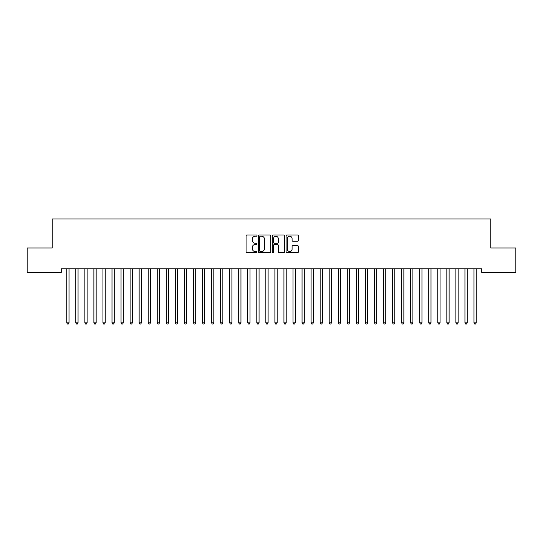 <?xml version="1.0" encoding="UTF-8"?>
<svg xmlns="http://www.w3.org/2000/svg" width="543" height="543" viewBox="0 0 543 543"><rect width="100%" height="100%" fill="white"/><g stroke="black" fill="none" stroke-linecap="round" stroke-linejoin="round"><path stroke-width="0.81" d="M257.022 235.628A0.624 0.624 0 0 0 256.398 235.004L246.963 235.004A0.889 0.889 0 0 0 246.074 235.893L246.074 251.884A0.889 0.889 0 0 0 246.963 252.773L256.398 252.773A0.624 0.624 0 0 0 257.022 252.149A0.624 0.624 0 0 0 256.398 251.531L255.176 251.531A2.844 2.844 0 0 1 252.332 248.687L252.332 247.35A2.844 2.844 0 0 1 255.176 244.513L256.398 244.513A0.624 0.624 0 0 0 257.022 243.888A0.624 0.624 0 0 0 256.398 243.264L255.176 243.264A2.844 2.844 0 0 1 252.332 240.427L252.332 239.09A2.844 2.844 0 0 1 255.176 236.246L256.398 236.246A0.624 0.624 0 0 0 257.022 235.628M297.462 241.268A0.889 0.889 0 0 0 298.351 240.379L298.351 235.893A0.889 0.889 0 0 0 297.462 235.004L286.982 235.004A0.889 0.889 0 0 0 286.093 235.893L286.093 251.884A0.889 0.889 0 0 0 286.982 252.773L297.462 252.773A0.889 0.889 0 0 0 298.351 251.884L298.351 246.468A0.889 0.889 0 0 0 297.462 245.579L292.976 245.579A0.889 0.889 0 0 0 292.086 246.468L292.086 249.149A2.376 2.376 0 0 1 289.711 251.531A2.376 2.376 0 0 1 287.335 249.149L287.335 238.628A2.376 2.376 0 0 1 289.711 236.246A2.376 2.376 0 0 1 292.086 238.628L292.086 240.379A0.889 0.889 0 0 0 292.976 241.268L297.462 241.268M481.729 268.778L61.271 268.778L61.271 272.396L27.15 272.396L27.15 247.961L52.216 247.961L52.216 218.999L490.784 218.999L490.784 247.961L515.85 247.961L515.85 272.396L481.729 272.396L481.729 268.778M270.719 235.893A0.889 0.889 0 0 0 269.837 235.004L259.35 235.004A0.889 0.889 0 0 0 258.461 235.893L258.461 251.884A0.889 0.889 0 0 0 259.35 252.773L269.837 252.773A0.889 0.889 0 0 0 270.719 251.884L270.719 235.893M273.163 235.004L283.65 235.004A0.889 0.889 0 0 1 284.539 235.893L284.539 251.884A0.889 0.889 0 0 1 283.65 252.773L279.163 252.773A0.889 0.889 0 0 1 278.274 251.884L278.274 245.395A0.889 0.889 0 0 0 277.385 244.513L274.412 244.513A0.889 0.889 0 0 0 273.523 245.395L273.523 252.149A0.624 0.624 0 0 1 272.898 252.773A0.624 0.624 0 0 1 272.281 252.149L272.281 235.893A0.889 0.889 0 0 1 273.163 235.004M260.328 236.246A0.624 0.624 0 0 0 259.71 236.87L259.71 250.907A0.624 0.624 0 0 0 260.328 251.531L261.617 251.531A2.844 2.844 0 0 0 264.461 248.687L264.461 239.09A2.844 2.844 0 0 0 261.617 236.246L260.328 236.246M278.274 238.669A2.376 2.376 0 0 0 275.898 236.293A2.376 2.376 0 0 0 273.523 238.669L273.523 242.382A0.889 0.889 0 0 0 274.412 243.264L277.385 243.264A0.889 0.889 0 0 0 278.274 242.382L278.274 238.669M66.626 268.778L66.68 268.907A0.903 0.903 -179.3 0 1 66.741 269.247L66.741 322.82L69.009 322.82L69.009 269.247A0.903 0.903 -179.3 0 1 69.07 268.907L69.124 268.778M69.009 322.82L68.33 324.001L67.42 324.001L66.741 322.82M75.674 268.778L75.728 268.907A0.903 0.903 -179.3 0 1 75.796 269.247L75.796 322.82L78.056 322.82L78.056 269.247A0.903 0.903 -179.3 0 1 78.124 268.907L78.178 268.778M78.056 322.82L77.377 324.001L76.475 324.001L75.796 322.82M84.722 268.778L84.776 268.907A0.903 0.903 -179.3 0 1 84.844 269.247L84.844 322.82L87.104 322.82L87.104 269.247A0.903 0.903 -179.3 0 1 87.172 268.907L87.226 268.778M87.104 322.82L86.425 324.001L85.522 324.001L84.844 322.82M93.776 268.778L93.83 268.907A0.903 0.903 -179.3 0 1 93.891 269.247L93.891 322.82L96.159 322.82L96.159 269.247A0.903 0.903 -179.3 0 1 96.22 268.907L96.274 268.778M96.159 322.82L95.48 324.001L94.57 324.001L93.891 322.82M102.824 268.778L102.878 268.907A0.903 0.903 -179.3 0 1 102.946 269.247L102.946 322.82L105.206 322.82L105.206 269.247A0.903 0.903 -179.3 0 1 105.274 268.907L105.328 268.778M105.206 322.82L104.527 324.001L103.625 324.001L102.946 322.82M111.872 268.778L111.926 268.907A0.903 0.903 -179.3 0 1 111.994 269.247L111.994 322.82L114.254 322.82L114.254 269.247A0.903 0.903 -179.3 0 1 114.322 268.907L114.376 268.778M114.254 322.82L113.575 324.001L112.672 324.001L111.994 322.82M120.926 268.778L120.98 268.907A0.903 0.903 -179.3 0 1 121.041 269.247L121.041 322.82L123.309 322.82L123.309 269.247A0.903 0.903 -179.3 0 1 123.37 268.907L123.424 268.778M123.309 322.82L122.63 324.001L121.72 324.001L121.041 322.82M129.974 268.778L130.028 268.907A0.903 0.903 -179.3 0 1 130.096 269.247L130.096 322.82L132.356 322.82L132.356 269.247A0.903 0.903 -179.3 0 1 132.424 268.907L132.478 268.778M132.356 322.82L131.677 324.001L130.775 324.001L130.096 322.82M139.022 268.778L139.076 268.907A0.903 0.903 -179.3 0 1 139.144 269.247L139.144 322.82L141.404 322.82L141.404 269.247A0.903 0.903 -179.3 0 1 141.472 268.907L141.526 268.778M141.404 322.82L140.725 324.001L139.822 324.001L139.144 322.82M148.076 268.778L148.13 268.907A0.903 0.903 -179.3 0 1 148.191 269.247L148.191 322.82L150.459 322.82L150.459 269.247A0.903 0.903 -179.3 0 1 150.52 268.907L150.574 268.778M150.459 322.82L149.78 324.001L148.87 324.001L148.191 322.82M157.124 268.778L157.178 268.907A0.903 0.903 -179.3 0 1 157.246 269.247L157.246 322.82L159.506 322.82L159.506 269.247A0.903 0.903 -179.3 0 1 159.574 268.907L159.628 268.778M159.506 322.82L158.827 324.001L157.925 324.001L157.246 322.82M166.172 268.778L166.226 268.907A0.903 0.903 -179.3 0 1 166.294 269.247L166.294 322.82L168.554 322.82L168.554 269.247A0.903 0.903 -179.3 0 1 168.622 268.907L168.676 268.778M168.554 322.82L167.875 324.001L166.972 324.001L166.294 322.82M175.226 268.778L175.28 268.907A0.903 0.903 -179.3 0 1 175.341 269.247L175.341 322.82L177.609 322.82L177.609 269.247A0.903 0.903 -179.3 0 1 177.67 268.907L177.724 268.778M177.609 322.82L176.93 324.001L176.02 324.001L175.341 322.82M184.274 268.778L184.328 268.907A0.903 0.903 -179.3 0 1 184.396 269.247L184.396 322.82L186.656 322.82L186.656 269.247A0.903 0.903 -179.3 0 1 186.724 268.907L186.778 268.778M186.656 322.82L185.977 324.001L185.075 324.001L184.396 322.82M193.322 268.778L193.376 268.907A0.903 0.903 -179.3 0 1 193.444 269.247L193.444 322.82L195.704 322.82L195.704 269.247A0.903 0.903 -179.3 0 1 195.772 268.907L195.826 268.778M195.704 322.82L195.025 324.001L194.123 324.001L193.444 322.82M202.376 268.778L202.43 268.907A0.903 0.903 -179.3 0 1 202.491 269.247L202.491 322.82L204.759 322.82L204.759 269.247A0.903 0.903 -179.3 0 1 204.82 268.907L204.874 268.778M204.759 322.82L204.08 324.001L203.17 324.001L202.491 322.82M211.424 268.778L211.478 268.907A0.903 0.903 -179.3 0 1 211.546 269.247L211.546 322.82L213.806 322.82L213.806 269.247A0.903 0.903 -179.3 0 1 213.874 268.907L213.928 268.778M213.806 322.82L213.127 324.001L212.225 324.001L211.546 322.82M220.472 268.778L220.526 268.907A0.903 0.903 -179.3 0 1 220.594 269.247L220.594 322.82L222.854 322.82L222.854 269.247A0.903 0.903 -179.3 0 1 222.922 268.907L222.976 268.778M222.854 322.82L222.175 324.001L221.272 324.001L220.594 322.82M229.526 268.778L229.58 268.907A0.903 0.903 -179.3 0 1 229.641 269.247L229.641 322.82L231.909 322.82L231.909 269.247A0.903 0.903 -179.3 0 1 231.97 268.907L232.024 268.778M231.909 322.82L231.23 324.001L230.32 324.001L229.641 322.82M238.574 268.778L238.628 268.907A0.903 0.903 -179.3 0 1 238.696 269.247L238.696 322.82L240.956 322.82L240.956 269.247A0.903 0.903 -179.3 0 1 241.024 268.907L241.078 268.778M240.956 322.82L240.277 324.001L239.375 324.001L238.696 322.82M247.622 268.778L247.676 268.907A0.903 0.903 -179.3 0 1 247.744 269.247L247.744 322.82L250.004 322.82L250.004 269.247A0.903 0.903 -179.3 0 1 250.072 268.907L250.126 268.778M250.004 322.82L249.325 324.001L248.422 324.001L247.744 322.82M256.676 268.778L256.73 268.907A0.903 0.903 -179.3 0 1 256.791 269.247L256.791 322.82L259.059 322.82L259.059 269.247A0.903 0.903 -179.3 0 1 259.12 268.907L259.174 268.778M259.059 322.82L258.38 324.001L257.47 324.001L256.791 322.82M265.724 268.778L265.778 268.907A0.903 0.903 -179.3 0 1 265.846 269.247L265.846 322.82L268.106 322.82L268.106 269.247A0.903 0.903 -179.3 0 1 268.174 268.907L268.228 268.778M268.106 322.82L267.428 324.001L266.525 324.001L265.846 322.82M274.772 268.778L274.826 268.907A0.903 0.903 -179.3 0 1 274.894 269.247L274.894 322.82L277.154 322.82L277.154 269.247A0.903 0.903 -179.3 0 1 277.222 268.907L277.276 268.778M277.154 322.82L276.475 324.001L275.572 324.001L274.894 322.82M283.826 268.778L283.88 268.907A0.903 0.903 -179.3 0 1 283.941 269.247L283.941 322.82L286.209 322.82L286.209 269.247A0.903 0.903 -179.3 0 1 286.27 268.907L286.324 268.778M286.209 322.82L285.53 324.001L284.62 324.001L283.941 322.82M292.874 268.778L292.928 268.907A0.903 0.903 -179.3 0 1 292.996 269.247L292.996 322.82L295.256 322.82L295.256 269.247A0.903 0.903 -179.3 0 1 295.324 268.907L295.378 268.778M295.256 322.82L294.577 324.001L293.675 324.001L292.996 322.82M301.922 268.778L301.976 268.907A0.903 0.903 -179.3 0 1 302.044 269.247L302.044 322.82L304.304 322.82L304.304 269.247A0.903 0.903 -179.3 0 1 304.372 268.907L304.426 268.778M304.304 322.82L303.625 324.001L302.722 324.001L302.044 322.82M310.976 268.778L311.03 268.907A0.903 0.903 -179.3 0 1 311.091 269.247L311.091 322.82L313.359 322.82L313.359 269.247A0.903 0.903 -179.3 0 1 313.42 268.907L313.474 268.778M313.359 322.82L312.68 324.001L311.77 324.001L311.091 322.82M320.024 268.778L320.078 268.907A0.903 0.903 -179.3 0 1 320.146 269.247L320.146 322.82L322.406 322.82L322.406 269.247A0.903 0.903 -179.3 0 1 322.474 268.907L322.528 268.778M322.406 322.82L321.727 324.001L320.825 324.001L320.146 322.82M329.072 268.778L329.126 268.907A0.903 0.903 -179.3 0 1 329.194 269.247L329.194 322.82L331.454 322.82L331.454 269.247A0.903 0.903 -179.3 0 1 331.522 268.907L331.576 268.778M331.454 322.82L330.775 324.001L329.873 324.001L329.194 322.82M338.126 268.778L338.18 268.907A0.903 0.903 -179.3 0 1 338.241 269.247L338.241 322.82L340.509 322.82L340.509 269.247A0.903 0.903 -179.3 0 1 340.57 268.907L340.624 268.778M340.509 322.82L339.83 324.001L338.92 324.001L338.241 322.82M347.174 268.778L347.228 268.907A0.903 0.903 -179.3 0 1 347.296 269.247L347.296 322.82L349.556 322.82L349.556 269.247A0.903 0.903 -179.3 0 1 349.624 268.907L349.678 268.778M349.556 322.82L348.877 324.001L347.975 324.001L347.296 322.82M356.222 268.778L356.276 268.907A0.903 0.903 -179.3 0 1 356.344 269.247L356.344 322.82L358.604 322.82L358.604 269.247A0.903 0.903 -179.3 0 1 358.672 268.907L358.726 268.778M358.604 322.82L357.925 324.001L357.022 324.001L356.344 322.82M365.276 268.778L365.33 268.907A0.903 0.903 -179.3 0 1 365.391 269.247L365.391 322.82L367.659 322.82L367.659 269.247A0.903 0.903 -179.3 0 1 367.72 268.907L367.774 268.778M367.659 322.82L366.98 324.001L366.07 324.001L365.391 322.82M374.324 268.778L374.378 268.907A0.903 0.903 -179.3 0 1 374.446 269.247L374.446 322.82L376.706 322.82L376.706 269.247A0.903 0.903 -179.3 0 1 376.774 268.907L376.828 268.778M376.706 322.82L376.027 324.001L375.125 324.001L374.446 322.82M383.372 268.778L383.426 268.907A0.903 0.903 -179.3 0 1 383.494 269.247L383.494 322.82L385.754 322.82L385.754 269.247A0.903 0.903 -179.3 0 1 385.822 268.907L385.876 268.778M385.754 322.82L385.075 324.001L384.172 324.001L383.494 322.82M392.426 268.778L392.48 268.907A0.903 0.903 -179.3 0 1 392.541 269.247L392.541 322.82L394.809 322.82L394.809 269.247A0.903 0.903 -179.3 0 1 394.87 268.907L394.924 268.778M394.809 322.82L394.13 324.001L393.22 324.001L392.541 322.82M401.474 268.778L401.528 268.907A0.903 0.903 -179.3 0 1 401.596 269.247L401.596 322.82L403.856 322.82L403.856 269.247A0.903 0.903 -179.3 0 1 403.924 268.907L403.978 268.778M403.856 322.82L403.177 324.001L402.275 324.001L401.596 322.82M410.522 268.778L410.576 268.907A0.903 0.903 -179.3 0 1 410.644 269.247L410.644 322.82L412.904 322.82L412.904 269.247A0.903 0.903 -179.3 0 1 412.972 268.907L413.026 268.778M412.904 322.82L412.225 324.001L411.322 324.001L410.644 322.82M419.576 268.778L419.63 268.907A0.903 0.903 -179.3 0 1 419.691 269.247L419.691 322.82L421.959 322.82L421.959 269.247A0.903 0.903 -179.3 0 1 422.02 268.907L422.074 268.778M421.959 322.82L421.28 324.001L420.37 324.001L419.691 322.82M428.624 268.778L428.678 268.907A0.903 0.903 -179.3 0 1 428.746 269.247L428.746 322.82L431.006 322.82L431.006 269.247A0.903 0.903 -179.3 0 1 431.074 268.907L431.128 268.778M431.006 322.82L430.327 324.001L429.425 324.001L428.746 322.82M437.672 268.778L437.726 268.907A0.903 0.903 -179.3 0 1 437.794 269.247L437.794 322.82L440.054 322.82L440.054 269.247A0.903 0.903 -179.3 0 1 440.122 268.907L440.176 268.778M440.054 322.82L439.375 324.001L438.472 324.001L437.794 322.82M446.726 268.778L446.78 268.907A0.903 0.903 -179.3 0 1 446.841 269.247L446.841 322.82L449.109 322.82L449.109 269.247A0.903 0.903 -179.3 0 1 449.17 268.907L449.224 268.778M449.109 322.82L448.43 324.001L447.52 324.001L446.841 322.82M455.774 268.778L455.828 268.907A0.903 0.903 -179.3 0 1 455.896 269.247L455.896 322.82L458.156 322.82L458.156 269.247A0.903 0.903 -179.3 0 1 458.224 268.907L458.278 268.778M458.156 322.82L457.477 324.001L456.575 324.001L455.896 322.82M464.822 268.778L464.876 268.907A0.903 0.903 -179.3 0 1 464.944 269.247L464.944 322.82L467.204 322.82L467.204 269.247A0.903 0.903 -179.3 0 1 467.272 268.907L467.326 268.778M467.204 322.82L466.525 324.001L465.623 324.001L464.944 322.82M473.876 268.778L473.93 268.907A0.903 0.903 -179.3 0 1 473.991 269.247L473.991 322.82L476.259 322.82L476.259 269.247A0.903 0.903 -179.3 0 1 476.32 268.907L476.374 268.778M476.259 322.82L475.58 324.001L474.67 324.001L473.991 322.82"/></g></svg>
